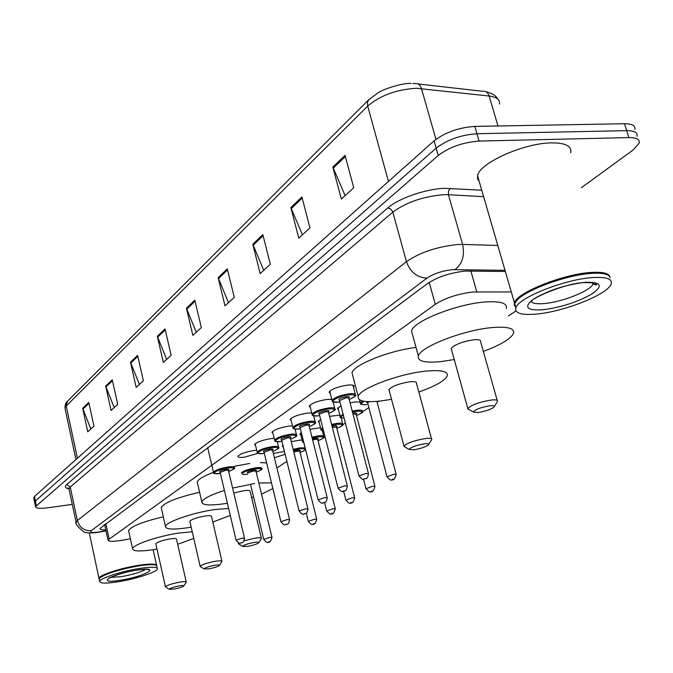 <?xml version="1.0" encoding="UTF-8"?>
<svg xmlns="http://www.w3.org/2000/svg" width="673" height="673" viewBox="0 0 673 673"><rect width="100%" height="100%" fill="white"/><g stroke="black" fill="none" stroke-linecap="round" stroke-linejoin="round"><path stroke-width="1.01" d="M350.086 402.866L355.075 401.991L360.122 402.025M329.534 416.351L339.865 415.157M309.942 429.248L320.525 427.767M291.224 441.597L302.034 439.873M273.331 453.425L284.343 451.49M285.108 454.334L274.391 457.758M310.287 407.316L309.176 406.139C311.607 403.22 317.589 400.982 327.137 399.417L331.797 399.35M291.216 420.642L290.147 419.531C292.461 416.764 298.274 414.61 307.578 413.079L311.7 412.919M273.002 433.378L271.968 432.335C274.18 429.711 279.817 427.633 288.902 426.118L292.528 425.916M255.572 445.568L254.587 444.584C256.691 442.085 262.176 440.083 271.042 438.594L274.222 438.367M330.258 393.369L329.105 392.098C331.663 389.019 337.838 386.689 347.63 385.107C352.13 384.687 354.284 385.149 354.107 386.487L353.51 387.362M258.028 453.316L244.408 457.194C240.059 457.699 237.897 457.404 237.939 456.311C239.95 453.93 245.283 452.004 253.948 450.523L256.724 450.296M511.287 291.939L473.052 291.998C458.103 293.773 445.509 297.878 435.288 304.314L108.008 540.007C108.42 541.715 113.342 541.765 122.764 540.158L130.385 538.745M276.897 467.971L286.858 461.426M300.133 452.71L301.008 452.138M318.127 440.899L318.909 440.378M323.831 437.147L324.941 436.424M336.912 428.558L337.61 428.104M342.725 424.739L345.342 423.023M356.564 415.653L357.153 415.266M362.486 411.767L368.846 407.586M377.124 402.151L377.603 401.84M508.426 315.931L515.989 310.968M358.053 395.96L357.683 394.529M338.46 409.697L337.383 408.578L340.933 405.903M319.221 422.652L318.186 421.592L320.642 419.531M300.823 435.044L299.822 434.051L301.302 432.596M283.215 446.914L282.248 445.98L282.845 445.181M505.347 271.471L465.245 271.076C450.229 272.767 437.635 276.931 427.464 283.56L99.983 528.473C99.907 529.542 101.85 530.013 105.812 529.878M72.28 504.414L47.556 507.804C39.842 508.754 35.82 508.384 35.509 506.685L438.249 155.463C449.337 147.109 462.957 142.314 479.109 141.078L628.902 137.595C636.591 137.57 640.015 139.412 639.19 143.122L633.142 149.97L581.413 187.691M33.751 498.163L34.466 496.464L434.085 140.85C445.114 132.379 458.683 127.559 474.818 126.398L624.502 123.731L626.698 130.655C634.387 130.655 637.819 132.531 637.011 136.274C637.819 132.531 634.387 130.655 626.698 130.655L476.964 133.725L626.698 130.655L628.902 137.595M434.085 140.85L436.163 148.144C447.225 139.732 460.82 134.928 476.964 133.725C460.82 134.928 447.225 139.732 436.163 148.144L35.391 500.973L436.163 148.144L438.249 155.463M34.676 502.655L35.391 500.973L34.676 502.655M104.803 525.192L103.676 525.218M90.847 429.004L82.686 408.301L87.776 431.822L93.959 426.152L88.786 402.412L82.686 408.301M114.208 407.56L105.678 386.125L111.062 410.454L117.716 404.338L112.256 379.782L105.678 386.125M139.404 384.434L130.486 362.209L136.173 387.396L143.374 380.792L137.595 355.361L130.486 362.209M166.668 359.407L157.314 336.34L163.354 362.453L171.161 355.285L165.02 328.912L157.314 336.34M345.131 195.599L332.832 167.106L341.354 199.065L353.746 187.7L345.03 155.345L332.832 167.106M302.446 234.784L290.862 207.57L298.762 238.166L309.959 227.886L301.899 196.937L290.862 207.57M263.74 270.31L252.812 244.265L260.157 273.6L270.319 264.27L262.832 234.599L252.812 244.265M228.492 302.657L218.145 277.688L225.001 305.862L234.271 297.357L227.289 268.872L218.145 277.688M196.264 332.243L186.438 308.259L192.857 335.373L201.345 327.574L194.817 300.183L186.438 308.259M624.502 123.731C632.183 123.748 635.632 125.658 634.832 129.443M514.399 305.702L514.433 302.774C516.746 292.705 563.158 274.071 591.012 272.464C602.756 271.715 609.04 273.23 609.873 276.99M479.243 181.542L477.586 178.934L477.569 175.788C479.058 163.211 523.88 142.954 551.591 142.878C565.64 142.853 572.008 146.142 570.696 152.746M515.644 306.947L514.786 303.986M515.442 302.253L516.729 300.436C524.503 290.063 565.976 274.618 590.852 273.129C598.524 272.582 603.925 273.087 607.054 274.66M515.804 307.998L514.694 303.683L516.401 300.982C524.242 290.517 566.161 274.904 591.298 273.398C602.907 272.649 609.191 274.113 610.133 277.781M535.565 314.148C521.053 315.258 514.492 313.138 515.88 307.78C518.227 297.811 564.706 279.245 592.568 277.579C606.676 276.746 612.834 278.959 611.042 284.233C607.416 294.698 562.746 312.146 535.565 314.148M478.04 412.557L473.304 411.994C475.188 409.495 480.657 407.426 489.708 405.785C493.545 405.382 495 405.802 494.066 407.03C490.819 409.47 485.477 411.312 478.04 412.557M469.46 409.865L467.819 408.452C471.529 404.885 479.252 402.092 490.97 400.065C495.765 399.552 497.936 399.981 497.482 401.36M497.204 400.359L480.556 341.531C480.934 339.949 478.739 339.352 473.952 339.739C462.309 341.598 454.704 344.517 451.162 348.513L451.482 349.657M454.225 359.542L440.504 361.662C424.772 363.1 417.386 361.224 418.345 356.034C419.96 346.94 464.084 329.77 492.56 327.541C507.896 326.38 514.87 328.348 513.482 333.446C510.588 339.015 500.544 345.005 483.349 351.407M412.566 334.817L411.523 330.981C412.986 321.391 456.824 303.902 485.258 301.984C500.586 300.991 507.593 303.17 506.289 308.545M413.845 449.808L409.091 449.404C410.69 447.267 415.678 445.425 424.066 443.877C427.818 443.44 429.307 443.759 428.524 444.845C425.706 446.948 420.81 448.605 413.845 449.808M405.281 447.225L403.985 446.073C407.182 443.019 414.231 440.521 425.134 438.586C429.87 438.022 432.066 438.359 431.73 439.578L428.76 444.449M431.511 438.796L416.461 383.231C416.747 381.818 414.526 381.339 409.807 381.784C398.963 383.568 392.014 386.176 388.952 389.6L389.196 390.5M391.535 399.308L380.447 401.032C364.968 402.631 357.548 401.125 358.196 396.506C359.374 388.7 399.173 373.633 426.085 371.117C441.236 369.746 448.285 371.336 447.234 375.879C444.702 380.825 435.238 386.209 418.842 392.023M352.812 375.879L352.029 372.876C353.14 365.035 389.036 350.583 416.007 347.445M247.353 546.426L242.692 546.383C243.702 545.037 247.563 543.717 254.268 542.413C257.717 541.908 259.223 542.026 258.777 542.766C256.893 544.129 253.09 545.349 247.353 546.426M239.167 544.247L238.52 543.851L239.134 543.002M244.181 540.806L254.916 538.198C259.366 537.55 261.545 537.643 261.452 538.493L258.886 542.598M261.36 538.122L250.137 491.383C250.196 490.398 248.009 490.188 243.567 490.752L233.783 493.031M227.356 503.253L223.604 503.841C209.11 505.768 201.858 505.12 201.833 501.898C203.204 498.676 210.699 494.857 224.328 490.432M232.597 488.043L254.537 483.559M197.568 483.5L197.239 482.078C198.123 479.369 203.515 476.139 213.408 472.387M234.044 466.33L249.691 463.461M258.836 483.037L271.446 482.835M272.843 488.581L261.519 494.142M253.536 496.926L251.609 497.524M260.342 462.595L266.601 462.965M208.706 568.853L204.096 568.887C205.004 567.692 208.622 566.473 214.939 565.236C218.304 564.723 219.802 564.798 219.423 565.463C217.724 566.691 214.149 567.819 208.706 568.853M200.68 566.792L200.15 566.279C202.035 564.538 207.149 562.864 215.503 561.265C219.869 560.592 222.023 560.643 221.972 561.417L219.507 565.328M221.905 561.114L211.499 516.494C211.524 515.594 209.353 515.442 205.004 516.031C196.693 517.537 191.628 519.278 189.811 521.23L189.887 521.583M191.174 527.161L186.968 527.851C172.784 529.836 165.617 529.365 165.482 526.437C165.684 522.046 193.378 512.506 214.897 509.545L228.576 508.435M161.478 508.687L161.217 507.526C164.49 502.479 177.285 497.397 199.603 492.274M230.242 515.476L212.803 522.063M173.735 589.144L169.184 589.245C170.008 588.177 173.407 587.049 179.388 585.863C182.669 585.342 184.15 585.392 183.83 585.99C182.282 587.092 178.917 588.143 173.735 589.144M165.878 587.192L165.44 586.763C167.148 585.199 171.96 583.651 179.884 582.111C184.158 581.43 186.286 581.447 186.278 582.145L183.897 585.88M186.219 581.893L176.536 539.216C176.519 538.4 174.383 538.291 170.126 538.896C162.235 540.352 157.465 541.958 155.816 543.717L155.884 544.003M157.019 549.084L153.747 549.631C139.866 551.65 132.808 551.33 132.564 548.672C132.674 544.751 158.542 535.986 179.085 533.016L192.234 531.788M128.804 531.544L128.593 530.585C131.328 526.227 142.903 521.642 163.312 516.83M193.765 538.476L177.689 544.289M99.091 578.898L98.973 578.292C99.007 575.23 120.694 568.062 138.36 565.345C150.365 563.553 156.481 563.68 156.725 565.724M99.436 578.225L99.638 577.922C105.417 573.48 118.313 569.408 138.318 565.699C148.203 564.184 154.151 564.05 156.153 565.286M99.234 579.495L99.411 578.267C105.249 573.783 118.271 569.669 138.487 565.917C149.431 564.26 155.53 564.235 156.801 565.842M118.482 581.724C106.216 583.626 99.941 583.533 99.646 581.438C99.688 578.418 121.392 571.268 139.059 568.525C151.215 566.7 157.331 566.834 157.406 568.912C157.087 572.025 135.87 578.965 118.482 581.724M470.864 270.983L476.804 291.838M429.197 282.357L435.288 304.314M105.829 523.619L109.102 538.745M505.011 270.319L452.458 269.663C442.346 270.782 433.875 273.591 427.035 278.084L91.309 530.703C89.568 532.436 91.991 532.89 98.586 532.065L106.006 530.745M76.2 522.896L76.057 522.223L77.361 520.54L406.442 261.654C420.011 252.4 437.029 246.697 457.48 244.535L462.612 244.434L448.462 194.716L443.339 194.699C422.972 196.558 406.139 202.363 392.839 212.121L70.261 487.033L68.991 488.85L69.142 489.582M68.983 488.918C65.088 488.186 64.347 486.705 66.778 484.484L387.707 207.991L390.433 208.815L392.687 211.633L406.442 261.654C410.345 272.237 417.21 277.713 427.035 278.084M100.05 532.023L100.597 531.729M387.707 207.991C398.29 198.476 425.942 188.852 444.575 188.322L481.75 190.198M479.109 141.078L474.818 126.398M36.325 505.49L34.466 496.464M455.015 269.579C462.334 263.984 464.866 255.605 462.612 244.434L497.784 245.443M483.626 196.659L448.462 194.716L448.504 191.065L450.338 188.356M91.309 530.703C84.234 530.997 79.582 527.615 77.361 520.54L70.261 487.033L66.778 484.484M499.492 104.029C500.081 99.68 496.624 97.013 489.128 96.029L416.427 88.264C396.548 89.475 380.304 95.406 367.702 106.056L367.45 102.725L368.56 99.966L378.15 92.706C386.008 87.827 405.255 82.569 411.077 83.494M412.886 83.511L415.46 83.662C418.269 83.326 420.272 84.949 421.449 88.516L435.944 139.328M497.995 125.986L489.128 96.029C487.942 92.588 485.931 91.023 483.088 91.326L418 83.948M368.871 99.587L67.679 401.032L64.97 408.175L65.163 409.083M388.456 181.458L367.702 106.056L66.215 406.004L77.403 458.254M186.741 309.193L195.052 301.193M218.464 278.656L227.55 269.915M253.149 245.275L263.109 235.685M291.224 208.622L302.194 198.072M333.211 168.208L345.35 156.531M157.6 337.232L165.247 329.879M130.755 363.075L137.805 356.295M105.939 386.958L112.458 380.682M82.93 409.108L88.979 403.287M593.266 282.837L593.022 283.989C590.827 290.812 561.534 302.345 543.742 303.582C536.204 304.171 531.931 303.33 530.921 301.058M542.312 309.824C526.177 310.564 523.409 306.88 534.009 298.787C548.806 290.181 565.858 284.687 585.174 282.324C601.233 281.911 603.513 285.789 591.988 293.95C577.266 302.227 560.71 307.519 542.312 309.824M145.814 569.324C140.901 572.151 132.749 574.599 121.359 576.66L110.549 577.4M120.963 580.134C94.565 584.702 110.153 574.321 136.434 570.208C162.967 565.8 146.125 576.223 120.963 580.134M332.311 401.1L332.041 400.309C334.456 397.465 340.252 395.295 349.438 393.789C353.661 393.385 355.681 393.798 355.504 395.026C356.825 395.472 354.721 396.961 349.211 399.493M349.203 399.468C356.707 396.111 356.724 394.555 349.253 394.815C336.98 396.061 326.102 403.632 338.755 402.025L339.89 401.874M339.486 400.292C337.737 399.198 340.109 397.979 346.603 396.633C349.354 396.414 350.086 396.834 348.807 397.886L348.749 397.827M368.409 473.481L348.858 398.147L346.427 397.659L339.545 400.544M366.062 473.439L368.468 473.708C367.256 481.136 365.119 477.637 364.085 479.05C363.386 480.27 361.687 479.218 358.978 475.895L366.062 473.439M364.345 478.932L365.119 478.486L364.345 478.932M359.037 476.122L339.486 400.233M328.878 407.914C333.076 407.485 335.095 407.863 334.944 409.041C336.239 409.478 334.187 410.917 328.777 413.357C336.155 410.084 336.138 408.604 328.71 408.906C316.638 410.185 306.265 417.411 318.691 415.788L318.632 415.813C308.343 415.864 314.131 415.09 312.011 414.173C314.308 411.481 319.927 409.394 328.878 407.914M347.293 485.813L328.449 412.086L326.018 411.64L319.28 414.139C317.58 413.113 319.877 411.952 326.186 410.648C328.929 410.412 329.661 410.808 328.39 411.826L328.331 411.775M319.296 414.088L318.825 413.853L319.339 414.4M344.946 485.788L347.352 486.032C346.031 493.351 343.996 489.877 343.079 491.231C342.406 492.434 340.74 491.408 338.082 488.152L344.946 485.788M343.314 491.13L344.063 490.693L343.314 491.13M312.255 414.888L309.765 405.281M338.132 488.362L319.28 414.139M293.117 428.062L292.898 427.405C295.085 424.848 300.537 422.846 309.269 421.382C313.433 420.945 315.452 421.29 315.317 422.417C316.596 422.846 314.585 424.242 309.269 426.598M309.269 426.573C316.537 423.418 316.487 422.013 309.109 422.358C297.222 423.662 287.321 430.56 299.544 428.92L299.485 428.945C289.163 429.046 295.018 428.247 292.898 427.405L290.728 418.699M299.998 427.363C298.332 426.404 300.562 425.286 306.695 424.007C309.429 423.771 310.16 424.141 308.899 425.134M327.162 497.583L308.966 425.386L306.535 424.983L300.057 427.624M324.807 497.566L327.204 497.776C325.976 504.91 323.982 501.494 323.04 502.849C322.367 504.043 320.735 503.034 318.144 499.837L324.807 497.566M323.259 502.756L323.974 502.344L323.259 502.756M318.194 500.031L300.023 427.313M274.836 440.655L274.634 440.049C276.721 437.618 282.021 435.692 290.543 434.253C294.673 433.799 296.684 434.119 296.574 435.204C297.853 435.608 295.868 436.954 290.635 439.242M290.635 439.225C297.794 436.163 297.71 434.817 290.391 435.195C278.689 436.533 269.225 443.12 281.238 441.471L281.911 441.379M281.592 439.999C279.934 439.09 282.105 438.022 288.086 436.777C290.803 436.533 291.535 436.886 290.273 437.854M307.931 508.822L290.357 438.098L287.935 437.719L281.634 440.26M305.576 508.813L307.973 508.998C306.644 516.04 304.743 512.649 303.902 513.953C303.245 515.114 301.647 514.138 299.106 511.009L305.576 508.813M304.112 513.861L304.785 513.465L304.112 513.861M299.157 511.177L281.617 439.949M257.347 452.702L257.17 452.147C259.155 449.833 264.312 447.974 272.632 446.552C276.729 446.09 278.731 446.384 278.647 447.419C279.892 447.831 277.949 449.135 272.817 451.331C279.867 448.344 279.758 447.065 272.489 447.478C260.973 448.832 251.912 455.141 263.732 453.484L264.27 453.409M263.984 452.088C262.344 451.238 264.447 450.203 270.277 448.992C272.994 448.731 273.718 449.068 272.464 450.01M289.55 519.556L272.557 450.254L270.142 449.909L264.009 452.34M287.194 519.564L289.592 519.716C288.271 526.631 286.42 523.274 285.613 524.561C284.973 525.714 283.4 524.747 280.91 521.676L287.194 519.564M285.806 524.477L286.454 524.099L285.806 524.477M280.952 521.836L264.009 452.037M228.248 466.969C232.378 466.482 234.431 466.734 234.381 467.735C235.575 468.156 233.674 469.401 228.669 471.479C235.626 468.593 235.449 467.39 228.122 467.861C216.731 469.266 208.411 475.172 220.071 473.489L220.029 473.514C209.404 473.784 215.696 472.993 213.425 472.261C215.251 470.124 220.189 468.358 228.248 466.969M220.079 472.202C218.456 471.428 220.458 470.452 226.094 469.283C228.845 469.005 229.586 469.325 228.324 470.234M244.492 538.131L228.425 470.469L225.968 470.166L220.088 472.454M242.087 538.156L244.526 538.274C243.029 545.08 241.674 541.639 240.656 542.968C240.017 544.104 238.486 543.17 236.072 540.158L242.087 538.156M240.833 542.892L241.422 542.539L240.833 542.892M213.577 472.74L207.637 447.629M236.105 540.301L220.105 472.16M360.619 403.699L360.358 402.95L362.612 400.982M364.186 401.285C359.719 403.901 360.568 404.986 366.735 404.557L366.667 404.591C356.968 404.624 362.343 403.876 360.358 402.95L359.533 399.796M387.009 476.837L393.924 474.204L396.195 474.457C394.883 478.915 393.461 480.657 391.93 479.672C391.299 480.867 389.642 479.849 386.95 476.61L367.685 403.152M392.965 479.126L392.182 479.563L392.965 479.126M369.368 401.68L367.382 402.866L366.642 402.462L367.349 401.604M377.09 402.008L379.109 401.175M340.412 417.1L340.185 416.41L343.062 414.164M352.215 411.085L356.799 410.278C360.787 409.857 362.697 410.21 362.537 411.321C363.782 411.792 361.78 413.188 356.522 415.502C363.672 412.347 363.714 410.934 356.631 411.245L352.45 411.977M343.314 415.132C340.151 417.008 340.403 418 344.08 418.101M352.753 413.138L354.082 412.936C356.698 412.709 357.388 413.079 356.143 414.055M374.911 486.251L356.21 414.316L352.989 414.038M365.977 488.749L372.691 486.234L374.962 486.453C373.641 490.819 372.253 492.518 370.798 491.542C370.175 492.72 368.552 491.719 365.927 488.548L363.487 479.109M371.782 491.021L371.042 491.441L371.782 491.021M321.114 429.904L320.903 429.273L322.712 427.649M331.596 424.394L337.038 423.367C341.001 422.938 342.91 423.258 342.776 424.327C344.071 424.764 342.103 426.118 336.87 428.373C343.911 425.311 343.911 423.965 336.879 424.318L331.814 425.269M322.964 428.642C321.248 429.87 321.433 430.602 323.52 430.855M332.1 426.362L334.439 425.925C337.055 425.689 337.737 426.043 336.5 426.993M354.637 497.717L336.576 427.246L332.319 427.229M345.897 500.132L352.408 497.717L354.688 497.902C353.661 501.89 352.307 503.547 350.625 502.874C350.002 504.035 348.412 503.059 345.855 499.946L343.6 491.13M351.558 502.378L350.843 502.773L351.558 502.378M302.648 442.161L303.313 440.605M311.927 437.13L318.144 435.894C322.073 435.448 323.982 435.742 323.864 436.769C325.152 437.198 323.217 438.502 318.068 440.689C325.009 437.711 324.983 436.432 317.984 436.811L312.137 437.98M303.59 441.715L303.876 442.859M312.407 439.032L315.662 438.35C318.262 438.106 318.952 438.443 317.706 439.368M335.263 508.687L317.799 439.62L315.502 439.276L312.617 439.881M326.699 511.017L333.026 508.695L335.305 508.855C333.985 513.07 332.664 514.685 331.335 513.709C330.729 514.853 329.173 513.894 326.657 510.841L324.546 502.453M332.226 513.238L331.545 513.617L332.226 513.238M284.973 453.896L284.847 453.257M293.142 449.32L300.057 447.873L305.13 447.89M305.534 449.488C306.35 449.564 304.533 450.557 300.074 452.475C306.913 449.589 306.854 448.361 299.906 448.773L293.352 450.153M293.605 451.179L297.676 450.245C300.276 449.993 300.957 450.321 299.721 451.221M316.722 519.177L299.822 451.465L297.533 451.146L293.815 452.02M308.335 521.424L314.484 519.194L316.756 519.337C315.713 523.19 314.417 524.772 312.878 524.074C312.28 525.201 310.758 524.267 308.293 521.272L306.265 513.12M313.719 523.628L313.071 523.989L313.719 523.628M241.321 473.001C243.163 470.907 248.034 469.174 255.95 467.794C259.896 467.323 261.839 467.558 261.78 468.501C263.008 468.921 261.149 470.141 256.203 472.143C262.958 469.35 262.832 468.198 255.816 468.669C244.795 470.04 236.358 475.811 247.664 474.162M247.824 472.909C246.234 472.168 248.211 471.218 253.763 470.048C256.405 469.779 257.103 470.082 255.849 470.965M271.968 537.34L255.967 471.193L253.628 470.915L247.782 472.993M263.774 539.485L269.68 537.374L271.993 537.483C270.647 541.521 269.385 543.061 268.216 542.076C267.61 543.187 266.121 542.278 263.74 539.342L250.474 484.181M268.998 541.664L268.392 542.009L268.998 541.664M354.107 386.487L353.897 385.688M104.652 524.494L108.008 540.007M68.873 488.581L67.737 487.849L68.991 488.85L76.057 522.223C73.988 523.552 85.135 534.362 86.169 532.393C87.532 533.109 91.469 533.1 97.997 532.368L106.048 530.93M35.509 506.685L33.658 497.684M485.83 91.696C492.114 93.194 496.068 95.633 497.675 99.015M75.948 459.541L64.97 408.175C65.037 404.658 65.861 402.353 67.435 401.268M514.433 302.774L477.569 175.788M516.729 300.436L516.401 300.982M515.88 307.78L514.694 303.683M531.552 300.545L531.99 300.915C530.215 299.233 564.883 282.971 584.559 282.61C594.023 282.584 597.868 283.392 596.11 285.049L593.022 283.989L592.635 282.719M473.304 411.994L467.735 408.906M467.819 408.452L451.162 348.513M418.345 356.034L411.523 330.981M494.377 406.509L497.12 401.882M409.091 449.404L403.926 446.451M403.985 446.073L388.952 389.6M358.196 396.506L352.029 372.876M242.692 546.383L238.52 543.851M238.528 543.641L238.326 542.791M201.833 501.898L197.239 482.078M204.096 568.887L200.142 566.464M200.15 566.279L189.811 521.23M165.482 526.437L161.217 507.526M169.184 589.245L165.432 586.915M165.44 586.763L155.816 543.717M132.564 548.672L128.593 530.585M98.973 578.292L89.282 532.873M99.646 581.438L99.032 578.805M109.026 578.048L108.774 578.46C108 577.796 125.834 571.453 136.308 570.267C150.197 568.365 148.329 569.947 148.615 569.821L147.32 569.249M157.255 568.231L156.834 566.355M156.557 565.101L153.133 549.723M339.899 401.899L338.687 402.059C328.348 402.033 334.161 401.259 332.041 400.309L329.711 391.215M355.31 394.294L352.946 385.208M334.767 408.376L333.068 401.756M315.166 421.811L313.643 415.779M281.911 441.404L281.188 441.496C270.807 441.648 276.813 440.865 274.634 440.049L272.54 431.528M296.431 434.64L295.043 429.046M264.27 453.425L263.681 453.509C253.376 453.72 259.332 452.929 257.17 452.147L255.143 443.801M278.521 446.906L277.234 441.673M396.136 474.238L376.922 401.386M367.609 402.875L367.155 402.597L367.626 402.833M377.09 402.033L379.202 401.167M337.955 407.754L340.185 416.41C339.268 417.184 340.563 417.756 344.088 418.135M318.75 420.802L320.903 429.273C320.516 429.997 321.391 430.543 323.536 430.897M342.624 423.738L341.06 417.681M300.385 433.277L302.463 441.581L303.902 442.969M323.73 436.23L322.333 430.712M282.795 445.232L285.016 453.964"/></g></svg>
